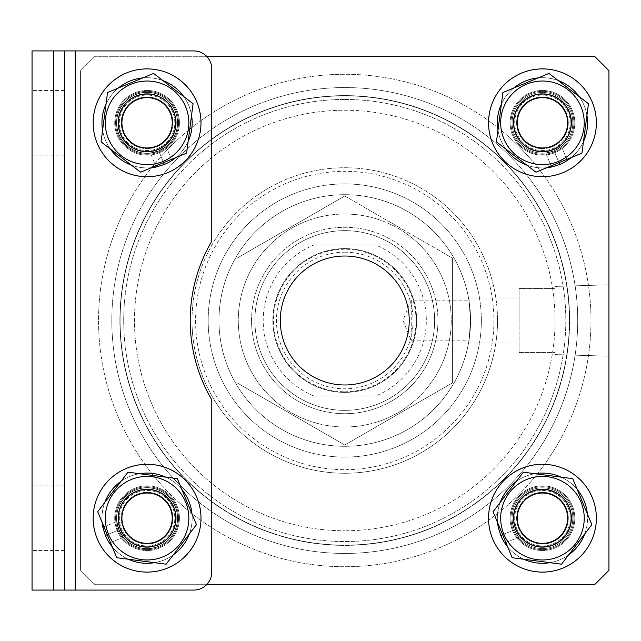 <?xml version="1.0" encoding="UTF-8"?>
<svg xmlns="http://www.w3.org/2000/svg" width="641" height="641" viewBox="0 0 641 641"><rect width="100%" height="100%" fill="white"/><g stroke="black" fill="none" stroke-linecap="round" stroke-linejoin="round"><path stroke-width="0.48" stroke-dasharray="3.21 2.4" d="M539.313 208.173A224.646 224.646 0 0 0 232.435 125.948A224.646 224.646 0 0 0 150.21 432.827A224.646 224.646 0 0 1 232.435 125.948A224.646 224.646 0 0 1 539.313 208.173A224.646 224.646 0 0 1 457.089 515.052A224.646 224.646 0 0 1 150.21 432.827A224.646 224.646 0 0 0 457.089 515.052A224.646 224.646 0 0 0 539.313 208.173A224.646 224.646 0 0 1 457.089 515.052A224.646 224.646 0 0 1 150.21 432.827A224.646 224.646 0 0 0 457.089 515.052A224.646 224.646 0 0 0 539.313 208.173M143.023 436.978A232.947 232.947 0 0 0 461.24 522.239A232.947 232.947 0 0 0 546.501 204.022A232.947 232.947 0 0 1 461.24 522.239A232.947 232.947 0 0 1 143.023 436.978A232.947 232.947 0 0 1 228.284 118.761A232.947 232.947 0 0 1 546.501 204.022A232.947 232.947 0 0 0 228.284 118.761A232.947 232.947 0 0 0 143.023 436.978M557.99 197.396A246.216 246.216 0 0 0 221.658 107.271A246.216 246.216 0 0 0 131.533 443.604A246.216 246.216 0 0 0 467.874 533.729A246.216 246.216 0 0 0 557.99 197.396A246.216 246.216 0 0 0 221.658 107.271A246.216 246.216 0 0 0 131.533 443.604A246.216 246.216 0 0 0 467.874 533.729A246.216 246.216 0 0 0 557.99 197.396M344.762 183.911A136.589 136.589 0 0 0 208.173 320.5A136.589 136.589 0 0 0 344.762 457.089A136.589 136.589 0 0 0 481.351 320.5A136.589 136.589 0 0 0 344.762 183.911M468.707 342.07L519.002 342.07L519.002 320.5L519.002 342.07L468.707 342.07L468.916 340.836A125.804 125.804 0 0 1 344.762 446.304A125.804 125.804 0 0 1 218.958 320.5A125.804 125.804 0 0 1 344.762 194.696A125.804 125.804 0 0 1 470.566 320.5A125.804 125.804 0 0 1 344.762 446.304A125.804 125.804 0 0 1 218.958 320.5A125.804 125.804 0 0 1 344.762 194.696A125.804 125.804 0 0 1 468.916 300.164L470.566 320.5A125.804 125.804 0 0 0 344.762 194.696A125.804 125.804 0 0 0 218.958 320.5A125.804 125.804 0 0 0 344.762 446.304A125.804 125.804 0 0 0 470.566 320.5C468.547 292.673 468.547 292.673 470.566 320.5C468.547 292.673 468.547 292.673 470.566 320.5A125.804 125.804 0 0 0 344.762 194.696A125.804 125.804 0 0 0 218.958 320.5A125.804 125.804 0 0 0 344.762 446.304A125.804 125.804 0 0 0 470.566 320.5C468.547 348.319 468.547 348.319 470.566 320.5C468.547 348.319 468.547 348.319 470.566 320.5L468.916 340.836L411.258 340.836L402.957 320.388L411.258 300.164L468.916 300.164L468.707 298.93L519.002 298.93L519.002 342.07L519.09 288.41L519.09 352.59L519.09 288.41L519.09 320.5L519.09 288.41L555.034 288.41L555.034 354.577L555.034 286.423L555.034 320.5L555.034 286.423L555.034 320.5L555.034 288.41L519.09 288.41L519.002 298.93L468.707 298.93M344.762 545.146A224.646 224.646 0 0 0 569.408 320.5A224.646 224.646 0 0 0 344.762 95.854A224.646 224.646 0 0 1 569.408 320.5A224.646 224.646 0 0 1 344.762 545.146A224.646 224.646 0 0 1 120.115 320.5A224.646 224.646 0 0 1 344.762 95.854A224.646 224.646 0 0 0 120.115 320.5A224.646 224.646 0 0 0 344.762 545.146A224.646 224.646 0 0 0 569.408 320.5A224.646 224.646 0 0 0 344.762 95.854A224.646 224.646 0 0 1 569.408 320.5A224.646 224.646 0 0 1 344.762 545.146A224.646 224.646 0 0 1 120.115 320.5A224.646 224.646 0 0 1 344.762 95.854A224.646 224.646 0 0 0 120.115 320.5A224.646 224.646 0 0 0 344.762 545.146A224.646 224.646 0 0 1 120.115 320.5A224.646 224.646 0 0 1 344.762 95.854A224.646 224.646 0 0 0 120.115 320.5A224.646 224.646 0 0 0 344.762 545.146A224.646 224.646 0 0 1 120.115 320.5A224.646 224.646 0 0 1 344.762 95.854M411.258 300.164L411.258 340.836M542.454 90.461A32.346 32.346 0 0 0 510.108 122.808A32.346 32.346 0 0 0 542.454 155.154A32.346 32.346 0 0 0 574.801 122.808A32.346 32.346 0 0 0 542.454 90.461A32.346 32.346 0 0 0 510.108 122.808A32.346 32.346 0 0 0 542.454 155.154A32.346 32.346 0 0 0 574.801 122.808A32.346 32.346 0 0 0 542.454 90.461M147.069 90.461A32.346 32.346 0 0 0 114.723 122.808A32.346 32.346 0 0 0 147.069 155.154A32.346 32.346 0 0 0 179.424 122.808A32.346 32.346 0 0 0 147.069 90.461A32.346 32.346 0 0 0 114.723 122.808A32.346 32.346 0 0 0 147.069 155.154A32.346 32.346 0 0 0 179.424 122.808A32.346 32.346 0 0 0 147.069 90.461M147.069 485.846A32.346 32.346 0 0 0 114.723 518.192A32.346 32.346 0 0 0 147.069 550.539A32.346 32.346 0 0 0 179.424 518.192A32.346 32.346 0 0 0 147.069 485.846A32.346 32.346 0 0 0 114.723 518.192A32.346 32.346 0 0 0 147.069 550.539A32.346 32.346 0 0 0 179.424 518.192A32.346 32.346 0 0 0 147.069 485.846M542.454 485.846A32.346 32.346 0 0 0 510.108 518.192A32.346 32.346 0 0 0 542.454 550.539A32.346 32.346 0 0 0 574.801 518.192A32.346 32.346 0 0 0 542.454 485.846A32.346 32.346 0 0 0 510.108 518.192A32.346 32.346 0 0 0 542.454 550.539A32.346 32.346 0 0 0 574.801 518.192A32.346 32.346 0 0 0 542.454 485.846M608.95 320.5L608.95 356.188L608.95 320.5M206.634 584.688L94.948 584.688L80.574 570.314L80.574 70.686L94.948 56.312L594.576 56.312L608.95 70.686L608.95 570.314L594.576 584.688L94.948 584.688L80.574 570.314L80.574 70.686L80.574 570.314L94.948 584.688L594.576 584.688L608.95 570.314L608.95 70.686L594.576 56.312L206.634 56.312M94.948 56.312L80.574 70.686L94.948 56.312L80.574 70.686L80.574 570.314L94.948 584.688L594.576 584.688L608.95 570.314L608.95 70.686L594.576 56.312L94.948 56.312M251.552 320.5A93.209 93.209 0 0 1 344.762 227.291A93.209 93.209 0 0 1 437.971 320.5A93.209 93.209 0 0 0 344.762 227.291A93.209 93.209 0 0 0 251.552 320.5A93.209 93.209 0 0 0 344.762 413.709A93.209 93.209 0 0 0 437.971 320.5A93.209 93.209 0 0 1 344.762 413.709A93.209 93.209 0 0 1 251.552 320.5M434.622 320.5A89.86 89.86 0 0 0 344.762 230.64A89.86 89.86 0 0 0 254.902 320.5A89.86 89.86 0 0 1 344.762 230.64A89.86 89.86 0 0 1 434.622 320.5A89.86 89.86 0 0 1 344.762 410.36A89.86 89.86 0 0 1 254.902 320.5A89.86 89.86 0 0 0 344.762 410.36A89.86 89.86 0 0 0 434.622 320.5M192.004 320.5A152.758 152.758 0 0 0 344.762 473.258A152.758 152.758 0 0 0 497.52 320.5A152.758 152.758 0 0 1 344.762 473.258A152.758 152.758 0 0 1 192.004 320.5A152.758 152.758 0 0 1 344.762 167.742A152.758 152.758 0 0 1 497.52 320.5A152.758 152.758 0 0 0 344.762 167.742A152.758 152.758 0 0 0 192.004 320.5A152.758 152.758 0 0 1 344.762 167.742A152.758 152.758 0 0 1 497.52 320.5M208.173 320.5A136.589 136.589 0 0 1 344.762 183.911A136.589 136.589 0 0 1 481.351 320.5A136.589 136.589 0 0 1 344.762 457.089A136.589 136.589 0 0 1 208.173 320.5M569.408 320.5A224.646 224.646 0 0 1 344.762 545.146A224.646 224.646 0 0 1 120.115 320.5A224.646 224.646 0 0 0 344.762 545.146A224.646 224.646 0 0 0 569.408 320.5A224.646 224.646 0 0 0 344.762 95.854A224.646 224.646 0 0 0 120.115 320.5A224.646 224.646 0 0 1 344.762 95.854A224.646 224.646 0 0 1 569.408 320.5A224.646 224.646 0 0 0 344.762 95.854A224.646 224.646 0 0 0 120.115 320.5M574.801 122.808A32.346 32.346 0 0 0 542.454 90.461A32.346 32.346 0 0 0 510.108 122.808A32.346 32.346 0 0 0 542.454 155.154A32.346 32.346 0 0 0 574.801 122.808A32.346 32.346 0 0 0 542.454 90.461A32.346 32.346 0 0 0 510.108 122.808A32.346 32.346 0 0 0 542.454 155.154A32.346 32.346 0 0 0 574.801 122.808M574.801 518.192A32.346 32.346 0 0 0 542.454 485.846A32.346 32.346 0 0 0 510.108 518.192A32.346 32.346 0 0 0 542.454 550.539A32.346 32.346 0 0 0 574.801 518.192A32.346 32.346 0 0 0 542.454 485.846A32.346 32.346 0 0 0 510.108 518.192A32.346 32.346 0 0 0 542.454 550.539A32.346 32.346 0 0 0 574.801 518.192M179.424 122.808A32.346 32.346 0 0 0 147.069 90.461A32.346 32.346 0 0 0 114.723 122.808A32.346 32.346 0 0 0 147.069 155.154A32.346 32.346 0 0 0 179.424 122.808A32.346 32.346 0 0 0 147.069 90.461A32.346 32.346 0 0 0 114.723 122.808A32.346 32.346 0 0 0 147.069 155.154A32.346 32.346 0 0 0 179.424 122.808M179.424 518.192A32.346 32.346 0 0 0 147.069 485.846A32.346 32.346 0 0 0 114.723 518.192A32.346 32.346 0 0 0 147.069 550.539A32.346 32.346 0 0 0 179.424 518.192A32.346 32.346 0 0 0 147.069 485.846A32.346 32.346 0 0 0 114.723 518.192A32.346 32.346 0 0 0 147.069 550.539A32.346 32.346 0 0 0 179.424 518.192M519.09 320.5L519.09 352.59L519.09 320.5M555.034 320.5L555.034 354.577L555.034 320.5M344.762 255.799A64.701 64.701 0 0 1 409.463 320.5A64.701 64.701 0 0 1 344.762 385.201A64.701 64.701 0 0 0 409.463 320.5A64.701 64.701 0 0 0 344.762 255.799A64.701 64.701 0 0 0 280.061 320.5A64.701 64.701 0 0 0 344.762 385.201A64.701 64.701 0 0 0 409.463 320.5A64.701 64.701 0 0 0 344.762 255.799A64.701 64.701 0 0 0 280.061 320.5A64.701 64.701 0 0 0 344.762 385.201A64.701 64.701 0 0 1 280.061 320.5A64.701 64.701 0 0 1 344.762 255.799M344.762 392.388A71.888 71.888 0 0 0 416.65 320.5A71.888 71.888 0 0 0 344.762 248.612A71.888 71.888 0 0 0 272.874 320.5A71.888 71.888 0 0 0 344.762 392.388A71.888 71.888 0 0 0 416.65 320.5A71.888 71.888 0 0 0 344.762 248.612A71.888 71.888 0 0 0 272.874 320.5A71.888 71.888 0 0 0 344.762 392.388M393.518 245.014C378.647 235.543 362.397 230.752 344.762 230.64C327.126 230.752 310.877 235.543 296.006 245.014A89.86 89.86 0 0 0 296.006 395.986C310.877 405.457 327.126 410.248 344.762 410.36A89.86 89.86 0 0 0 434.622 320.5A89.86 89.86 0 0 0 344.762 230.64A89.86 89.86 0 0 0 254.902 320.5A89.86 89.86 0 0 0 344.762 410.36C362.397 410.248 378.647 405.457 393.518 395.986A89.86 89.86 0 0 0 393.518 245.014L375.65 245.014A81.559 81.559 0 0 1 375.65 395.986L313.874 395.986A81.559 81.559 0 0 1 313.874 245.014L393.518 245.014M313.874 395.986L375.65 395.986M313.874 245.014L375.65 245.014M556.877 143.424A25.159 25.159 0 0 1 521.838 137.23A25.159 25.159 0 0 1 528.032 102.191A25.159 25.159 0 0 1 563.07 108.385A25.159 25.159 0 0 1 556.877 143.424M525.973 99.251A28.757 28.757 0 0 0 518.889 139.289A28.757 28.757 0 0 0 558.936 146.372A28.757 28.757 0 0 0 566.011 106.326A28.757 28.757 0 0 0 525.973 99.251M344.762 391.763A71.263 71.263 0 0 0 416.025 320.5A71.263 71.263 0 0 0 344.762 249.237A71.263 71.263 0 0 0 273.499 320.5A71.263 71.263 0 0 0 344.762 391.763M344.762 256.248A64.252 64.252 0 0 1 409.014 320.5A64.252 64.252 0 0 1 344.762 384.752A64.252 64.252 0 0 0 409.014 320.5A64.252 64.252 0 0 0 344.762 256.248A64.252 64.252 0 0 0 280.51 320.5A64.252 64.252 0 0 0 344.762 384.752A64.252 64.252 0 0 1 280.51 320.5A64.252 64.252 0 0 1 344.762 256.248M344.762 252.201A68.299 68.299 0 0 1 413.06 320.5A68.299 68.299 0 0 1 344.762 388.799A68.299 68.299 0 0 1 276.463 320.5A68.299 68.299 0 0 1 344.762 252.201M344.762 214.014A106.486 106.486 0 0 0 238.276 320.5A106.486 106.486 0 0 0 344.762 426.986A106.486 106.486 0 0 0 451.248 320.5A106.486 106.486 0 0 0 344.762 214.014A106.486 106.486 0 0 0 238.276 320.5A106.486 106.486 0 0 0 344.762 426.986A106.486 106.486 0 0 0 451.248 320.5A106.486 106.486 0 0 0 344.762 214.014M344.762 445.014L236.93 382.757L236.93 258.243L344.762 195.986L236.93 258.243L236.93 382.757L344.762 445.014L452.594 382.757L452.594 258.243L452.594 382.757L344.762 445.014M344.762 195.986L452.594 258.243L344.762 195.986M513.401 134.858A31.449 31.449 0 0 1 530.403 93.754A31.449 31.449 0 0 1 571.508 110.765A31.449 31.449 0 0 1 554.497 151.861A31.449 31.449 0 0 1 513.401 134.858A31.449 31.449 0 0 1 530.403 93.754A31.449 31.449 0 0 1 571.508 110.765A31.449 31.449 0 0 1 554.497 151.861A31.449 31.449 0 0 1 513.401 134.858A31.449 31.449 0 0 1 530.403 93.754A31.449 31.449 0 0 1 571.508 110.765A31.449 31.449 0 0 1 554.497 151.861A31.449 31.449 0 0 1 513.401 134.858A31.449 31.449 0 0 1 530.403 93.754A31.449 31.449 0 0 1 571.508 110.765A31.449 31.449 0 0 1 554.497 151.861A31.449 31.449 0 0 1 513.401 134.858M592.26 102.159A53.916 53.916 0 0 1 563.102 172.613A53.916 53.916 0 0 1 492.649 143.464A53.916 53.916 0 0 1 521.798 73.002A53.916 53.916 0 0 1 592.26 102.159A53.916 53.916 0 0 1 563.102 172.613A53.916 53.916 0 0 1 492.649 143.464A53.916 53.916 0 0 1 521.798 73.002A53.916 53.916 0 0 1 592.26 102.159A53.916 53.916 0 0 1 563.102 172.613A53.916 53.916 0 0 1 492.649 143.464A53.916 53.916 0 0 1 521.798 73.002A53.916 53.916 0 0 1 592.26 102.159M514.394 134.442A30.375 30.375 0 0 1 530.82 94.756A30.375 30.375 0 0 1 561.484 146.485L554.088 150.867A30.375 30.375 0 0 1 514.394 134.442A30.375 30.375 0 0 1 530.82 94.756A30.375 30.375 0 0 1 570.506 111.173A30.375 30.375 0 0 1 554.088 150.867L545.763 152.999A30.375 30.375 0 0 1 530.82 94.756A30.375 30.375 0 0 1 561.484 146.485L567.285 160.474L561.484 146.485L554.088 150.867A30.375 30.375 0 0 1 514.394 134.442A30.375 30.375 0 0 1 530.82 94.756A30.375 30.375 0 0 1 570.506 111.173A30.375 30.375 0 0 1 554.088 150.867L545.763 152.999A30.375 30.375 0 0 1 514.394 134.442M551.564 166.989A45.11 45.11 0 0 1 525.171 81.143A45.11 45.11 0 0 1 584.119 105.533A45.11 45.11 0 0 1 559.729 164.481A45.11 45.11 0 0 1 500.781 140.091A45.11 45.11 0 0 1 525.171 81.143A45.11 45.11 0 0 1 567.285 160.474L559.729 164.481L551.564 166.989L545.763 152.999L551.116 165.907M579.176 96.615A45.11 45.11 0 0 1 567.285 160.474L559.729 164.481L554.088 150.867L559.729 164.481A45.11 45.11 0 0 1 497.969 130.291M569.392 111.638A29.157 29.157 0 0 0 531.285 95.87A29.157 29.157 0 0 0 515.516 133.977A29.157 29.157 0 0 0 553.624 149.746A29.157 29.157 0 0 0 569.392 111.638A29.157 29.157 0 0 0 531.285 95.87A29.157 29.157 0 0 0 515.516 133.977A29.157 29.157 0 0 0 553.624 149.746A29.157 29.157 0 0 0 569.392 111.638M518.585 132.703A25.84 25.84 0 0 1 532.559 98.946A25.84 25.84 0 0 1 566.323 112.912A25.84 25.84 0 0 0 532.559 98.946A25.84 25.84 0 0 0 518.585 132.703A25.84 25.84 0 0 0 552.35 146.677A25.84 25.84 0 0 0 566.323 112.912A25.84 25.84 0 0 1 552.35 146.677A25.84 25.84 0 0 1 518.585 132.703A25.84 25.84 0 0 1 532.559 98.946A25.84 25.84 0 0 1 566.323 112.912A25.84 25.84 0 0 0 532.559 98.946A25.84 25.84 0 0 0 518.585 132.703A25.84 25.84 0 0 0 552.35 146.677A25.84 25.84 0 0 0 566.323 112.912A25.84 25.84 0 0 1 552.35 146.677A25.84 25.84 0 0 1 518.585 132.703M516.814 133.44A27.755 27.755 0 0 1 531.822 97.168A27.755 27.755 0 0 1 568.094 112.175A27.755 27.755 0 0 1 553.087 148.448A27.755 27.755 0 0 1 516.814 133.44A27.755 27.755 0 0 1 531.822 97.168A27.755 27.755 0 0 1 568.094 112.175A27.755 27.755 0 0 1 553.087 148.448A27.755 27.755 0 0 1 516.814 133.44M503.858 138.817A41.785 41.785 0 0 0 558.463 161.404A41.785 41.785 0 0 0 581.05 106.807A41.785 41.785 0 0 0 526.445 84.211A41.785 41.785 0 0 0 503.858 138.817A41.785 41.785 0 0 0 558.463 161.404A41.785 41.785 0 0 0 581.05 106.807A41.785 41.785 0 0 0 526.445 84.211A41.785 41.785 0 0 0 503.858 138.817A41.785 41.785 0 0 0 558.463 161.404A41.785 41.785 0 0 0 581.05 106.807A41.785 41.785 0 0 0 526.445 84.211A41.785 41.785 0 0 0 503.858 138.817M588.462 103.73L581.98 153.111L535.972 172.189L496.446 141.885L535.972 172.189L581.98 153.111L588.462 103.73L548.936 73.427L502.929 92.504L548.936 73.427L588.462 103.73L581.98 153.111L535.972 172.189L496.446 141.885L502.929 92.504L496.446 141.885L502.929 92.504L548.936 73.427L588.462 103.73M546.773 167.71A45.11 45.11 0 0 1 526.694 165.074M505.725 149A45.11 45.11 0 0 1 525.171 81.143A45.11 45.11 0 0 1 586.94 115.324M501.406 104.098A45.11 45.11 0 0 1 513.729 88.025M538.136 77.906A45.11 45.11 0 0 1 558.215 80.542M583.502 141.517A45.11 45.11 0 0 1 571.179 157.59M558.976 162.654L559.729 164.481M530.403 489.139A31.449 31.449 0 0 1 571.508 506.142A31.449 31.449 0 0 1 554.497 547.246A31.449 31.449 0 0 1 513.401 530.235A31.449 31.449 0 0 1 530.403 489.139A31.449 31.449 0 0 1 571.508 506.142A31.449 31.449 0 0 1 554.497 547.246A31.449 31.449 0 0 1 513.401 530.235A31.449 31.449 0 0 1 530.403 489.139A31.449 31.449 0 0 1 571.508 506.142A31.449 31.449 0 0 1 554.497 547.246A31.449 31.449 0 0 1 513.401 530.235A31.449 31.449 0 0 1 530.403 489.139A31.449 31.449 0 0 1 571.508 506.142A31.449 31.449 0 0 1 554.497 547.246A31.449 31.449 0 0 1 513.401 530.235A31.449 31.449 0 0 1 530.403 489.139M563.102 567.998A53.916 53.916 0 0 1 492.649 538.841A53.916 53.916 0 0 1 521.798 468.387A53.916 53.916 0 0 1 592.26 497.536A53.916 53.916 0 0 1 563.102 567.998A53.916 53.916 0 0 1 492.649 538.841A53.916 53.916 0 0 1 521.798 468.387A53.916 53.916 0 0 1 592.26 497.536A53.916 53.916 0 0 1 563.102 567.998A53.916 53.916 0 0 1 492.649 538.841A53.916 53.916 0 0 1 521.798 468.387A53.916 53.916 0 0 1 592.26 497.536A53.916 53.916 0 0 1 563.102 567.998M530.82 490.133A30.375 30.375 0 0 1 570.506 506.558A30.375 30.375 0 0 1 518.777 537.222L514.394 529.827A30.375 30.375 0 0 1 530.82 490.133A30.375 30.375 0 0 1 570.506 506.558A30.375 30.375 0 0 1 554.088 546.244A30.375 30.375 0 0 1 514.394 529.827L512.263 521.502A30.375 30.375 0 0 1 570.506 506.558A30.375 30.375 0 0 1 518.777 537.222L504.796 543.023L518.777 537.222L514.394 529.827A30.375 30.375 0 0 1 530.82 490.133A30.375 30.375 0 0 1 570.506 506.558A30.375 30.375 0 0 1 554.088 546.244A30.375 30.375 0 0 1 514.394 529.827L512.263 521.502A30.375 30.375 0 0 1 530.82 490.133M497.552 522.511A45.11 45.11 0 0 1 500.188 502.432M516.261 481.463A45.11 45.11 0 0 1 534.971 473.707M568.647 554.914A45.11 45.11 0 0 1 500.781 535.467A45.11 45.11 0 0 1 525.171 476.519A45.11 45.11 0 0 1 584.119 500.909A45.11 45.11 0 0 1 549.938 562.678M561.163 477.144A45.11 45.11 0 0 1 577.237 489.468M587.356 513.874A45.11 45.11 0 0 1 584.72 533.953M523.745 559.24A45.11 45.11 0 0 1 507.672 546.917M500.781 535.467L514.394 529.827L500.781 535.467L498.273 527.303A45.11 45.11 0 0 1 525.171 476.519A45.11 45.11 0 0 0 500.781 535.467L504.796 543.023A45.11 45.11 0 0 0 559.729 559.857A45.11 45.11 0 0 1 504.796 543.023L500.781 535.467L514.394 529.827L502.608 534.714M499.355 526.854L498.273 527.303M553.624 545.13A29.157 29.157 0 0 0 569.392 507.023A29.157 29.157 0 0 0 531.285 491.254A29.157 29.157 0 0 0 515.516 529.362A29.157 29.157 0 0 0 553.624 545.13A29.157 29.157 0 0 0 569.392 507.023A29.157 29.157 0 0 0 531.285 491.254A29.157 29.157 0 0 0 515.516 529.362A29.157 29.157 0 0 0 553.624 545.13M532.559 494.323A25.84 25.84 0 0 1 566.323 508.297A25.84 25.84 0 0 1 552.35 542.054A25.84 25.84 0 0 0 566.323 508.297A25.84 25.84 0 0 0 532.559 494.323A25.84 25.84 0 0 0 518.585 528.088A25.84 25.84 0 0 0 552.35 542.054A25.84 25.84 0 0 1 518.585 528.088A25.84 25.84 0 0 1 532.559 494.323A25.84 25.84 0 0 1 566.323 508.297A25.84 25.84 0 0 1 552.35 542.054A25.84 25.84 0 0 0 566.323 508.297A25.84 25.84 0 0 0 532.559 494.323A25.84 25.84 0 0 0 518.585 528.088A25.84 25.84 0 0 0 552.35 542.054A25.84 25.84 0 0 1 518.585 528.088A25.84 25.84 0 0 1 532.559 494.323M531.822 492.552A27.755 27.755 0 0 1 568.094 507.56A27.755 27.755 0 0 1 553.087 543.832A27.755 27.755 0 0 1 516.814 528.825A27.755 27.755 0 0 1 531.822 492.552A27.755 27.755 0 0 1 568.094 507.56A27.755 27.755 0 0 1 553.087 543.832A27.755 27.755 0 0 1 516.814 528.825A27.755 27.755 0 0 1 531.822 492.552M526.445 479.596A41.785 41.785 0 0 0 503.858 534.193A41.785 41.785 0 0 0 558.463 556.789A41.785 41.785 0 0 0 581.05 502.183A41.785 41.785 0 0 0 526.445 479.596A41.785 41.785 0 0 0 503.858 534.193A41.785 41.785 0 0 0 558.463 556.789A41.785 41.785 0 0 0 581.05 502.183A41.785 41.785 0 0 0 526.445 479.596A41.785 41.785 0 0 0 503.858 534.193A41.785 41.785 0 0 0 558.463 556.789A41.785 41.785 0 0 0 581.05 502.183A41.785 41.785 0 0 0 526.445 479.596M561.532 564.2L512.151 557.718L493.073 511.71L523.377 472.185L572.758 478.667L591.835 524.675L561.532 564.2L512.151 557.718L493.073 511.71L523.377 472.185L493.073 511.71L512.151 557.718L561.532 564.2L591.835 524.675L572.758 478.667L591.835 524.675L561.532 564.2M521.838 532.615A25.159 25.159 0 0 1 528.032 497.576A25.159 25.159 0 0 1 563.07 503.77A25.159 25.159 0 0 1 556.877 538.809A25.159 25.159 0 0 1 521.838 532.615M566.011 501.711A28.757 28.757 0 0 0 525.973 494.628A28.757 28.757 0 0 0 518.889 534.674A28.757 28.757 0 0 0 558.936 541.749A28.757 28.757 0 0 0 566.011 501.711M525.171 476.519A45.11 45.11 0 0 1 584.119 500.909A45.11 45.11 0 0 1 559.729 559.857A45.11 45.11 0 0 0 584.119 500.909A45.11 45.11 0 0 0 525.171 476.519M523.377 472.185L572.758 478.667L523.377 472.185M122.856 511.35A25.159 25.159 0 0 1 153.912 493.979A25.159 25.159 0 0 1 171.283 525.027A25.159 25.159 0 0 1 140.235 542.406A25.159 25.159 0 0 1 122.856 511.35M174.745 526.005A28.757 28.757 0 0 0 154.89 490.517A28.757 28.757 0 0 0 119.394 510.38A28.757 28.757 0 0 0 139.257 545.868A28.757 28.757 0 0 0 174.745 526.005M32.05 518.192L32.05 485.846L32.05 518.192M64.396 518.192L64.396 485.846L64.396 518.192M32.05 122.808L32.05 90.461L32.05 122.808M64.396 122.808L64.396 90.461L64.396 122.808M147.069 487.641A30.552 30.552 0 0 0 116.518 518.192A30.552 30.552 0 0 0 147.069 548.744A30.552 30.552 0 0 1 116.518 518.192A30.552 30.552 0 0 1 147.069 487.641A30.552 30.552 0 0 1 177.621 518.192A30.552 30.552 0 0 1 147.069 548.744A30.552 30.552 0 0 0 177.621 518.192A30.552 30.552 0 0 0 147.069 487.641A30.552 30.552 0 0 0 116.518 518.192A30.552 30.552 0 0 0 147.069 548.744A30.552 30.552 0 0 1 116.518 518.192A30.552 30.552 0 0 1 147.069 487.641A30.552 30.552 0 0 1 177.621 518.192A30.552 30.552 0 0 1 147.069 548.744A30.552 30.552 0 0 0 177.621 518.192A30.552 30.552 0 0 0 147.069 487.641M147.069 92.256A30.552 30.552 0 0 0 116.518 122.808A30.552 30.552 0 0 0 147.069 153.359A30.552 30.552 0 0 1 116.518 122.808A30.552 30.552 0 0 1 147.069 92.256A30.552 30.552 0 0 1 177.621 122.808A30.552 30.552 0 0 1 147.069 153.359A30.552 30.552 0 0 0 177.621 122.808A30.552 30.552 0 0 0 147.069 92.256A30.552 30.552 0 0 0 116.518 122.808A30.552 30.552 0 0 0 147.069 153.359A30.552 30.552 0 0 1 116.518 122.808A30.552 30.552 0 0 1 147.069 92.256A30.552 30.552 0 0 1 177.621 122.808A30.552 30.552 0 0 1 147.069 153.359A30.552 30.552 0 0 0 177.621 122.808A30.552 30.552 0 0 0 147.069 92.256M211.77 241.256L211.77 68.891A17.972 17.972 0 0 0 193.798 50.919L64.396 50.919L64.396 590.081L64.396 50.919L32.05 50.919L75.181 50.919L75.181 590.081L193.798 590.081A17.972 17.972 0 0 0 211.77 572.109L211.77 399.744A156.356 156.356 0 0 1 211.77 241.256L211.77 68.891L211.77 241.256A156.356 156.356 0 0 0 211.77 399.744L211.77 572.109A17.972 17.972 0 0 1 193.798 590.081A17.972 17.972 0 0 0 211.77 572.109L211.77 399.744A156.356 156.356 0 0 1 211.77 241.256M53.62 50.919L53.62 590.081L32.05 590.081L32.05 50.919L32.05 590.081L32.05 50.919L193.798 50.919A17.972 17.972 0 0 1 211.77 68.891A17.972 17.972 0 0 0 193.798 50.919M193.798 590.081L32.05 590.081L75.181 590.081L64.396 590.081L64.396 50.919M53.62 590.081L64.396 590.081M135.027 489.139A31.449 31.449 0 0 1 176.123 506.142A31.449 31.449 0 0 1 159.12 547.246A31.449 31.449 0 0 1 118.016 530.235A31.449 31.449 0 0 1 135.027 489.139A31.449 31.449 0 0 1 176.123 506.142A31.449 31.449 0 0 1 159.12 547.246A31.449 31.449 0 0 1 118.016 530.235A31.449 31.449 0 0 1 135.027 489.139A31.449 31.449 0 0 1 176.123 506.142A31.449 31.449 0 0 1 159.12 547.246A31.449 31.449 0 0 1 118.016 530.235A31.449 31.449 0 0 1 135.027 489.139A31.449 31.449 0 0 1 176.123 506.142A31.449 31.449 0 0 1 159.12 547.246A31.449 31.449 0 0 1 118.016 530.235A31.449 31.449 0 0 1 135.027 489.139M167.726 567.998A53.916 53.916 0 0 1 97.264 538.841A53.916 53.916 0 0 1 126.421 468.387A53.916 53.916 0 0 1 196.875 497.536A53.916 53.916 0 0 1 167.726 567.998A53.916 53.916 0 0 1 97.264 538.841A53.916 53.916 0 0 1 126.421 468.387A53.916 53.916 0 0 1 196.875 497.536A53.916 53.916 0 0 1 167.726 567.998A53.916 53.916 0 0 1 97.264 538.841A53.916 53.916 0 0 1 126.421 468.387A53.916 53.916 0 0 1 196.875 497.536A53.916 53.916 0 0 1 167.726 567.998M135.435 490.133A30.375 30.375 0 0 1 175.129 506.558A30.375 30.375 0 0 1 123.401 537.222L119.018 529.827A30.375 30.375 0 0 1 135.435 490.133A30.375 30.375 0 0 1 175.129 506.558A30.375 30.375 0 0 1 158.704 546.244A30.375 30.375 0 0 1 119.018 529.827L116.878 521.502A30.375 30.375 0 0 1 175.129 506.558A30.375 30.375 0 0 1 123.401 537.222L109.411 543.023L123.401 537.222L119.018 529.827A30.375 30.375 0 0 1 135.435 490.133A30.375 30.375 0 0 1 175.129 506.558A30.375 30.375 0 0 1 158.704 546.244A30.375 30.375 0 0 1 119.018 529.827L116.878 521.502A30.375 30.375 0 0 1 135.435 490.133M102.889 527.303A45.11 45.11 0 0 1 188.742 500.909A45.11 45.11 0 0 1 164.352 559.857A45.11 45.11 0 0 1 105.404 535.467A45.11 45.11 0 0 1 129.794 476.519A45.11 45.11 0 0 1 188.742 500.909A45.11 45.11 0 0 1 109.411 543.023L105.404 535.467L102.889 527.303L116.878 521.502L103.97 526.854M173.262 554.914A45.11 45.11 0 0 1 109.411 543.023L105.404 535.467L119.018 529.827L105.404 535.467A45.11 45.11 0 0 1 139.586 473.707M158.239 545.13A29.157 29.157 0 0 0 174.007 507.023A29.157 29.157 0 0 0 135.9 491.254A29.157 29.157 0 0 0 120.131 529.362A29.157 29.157 0 0 0 158.239 545.13A29.157 29.157 0 0 0 174.007 507.023A29.157 29.157 0 0 0 135.9 491.254A29.157 29.157 0 0 0 120.131 529.362A29.157 29.157 0 0 0 158.239 545.13M137.174 494.323A25.84 25.84 0 0 1 170.939 508.297A25.84 25.84 0 0 1 156.965 542.054A25.84 25.84 0 0 0 170.939 508.297A25.84 25.84 0 0 0 137.174 494.323A25.84 25.84 0 0 0 123.208 528.088A25.84 25.84 0 0 0 156.965 542.054A25.84 25.84 0 0 1 123.208 528.088A25.84 25.84 0 0 1 137.174 494.323A25.84 25.84 0 0 1 170.939 508.297A25.84 25.84 0 0 1 156.965 542.054A25.84 25.84 0 0 0 170.939 508.297A25.84 25.84 0 0 0 137.174 494.323A25.84 25.84 0 0 0 123.208 528.088A25.84 25.84 0 0 0 156.965 542.054A25.84 25.84 0 0 1 123.208 528.088A25.84 25.84 0 0 1 137.174 494.323M136.437 492.552A27.755 27.755 0 0 1 172.709 507.56A27.755 27.755 0 0 1 157.702 543.832A27.755 27.755 0 0 1 121.429 528.825A27.755 27.755 0 0 1 136.437 492.552A27.755 27.755 0 0 1 172.709 507.56A27.755 27.755 0 0 1 157.702 543.832A27.755 27.755 0 0 1 121.429 528.825A27.755 27.755 0 0 1 136.437 492.552M131.068 479.596A41.785 41.785 0 0 0 108.473 534.193A41.785 41.785 0 0 0 163.078 556.789A41.785 41.785 0 0 0 185.666 502.183A41.785 41.785 0 0 0 131.068 479.596A41.785 41.785 0 0 0 108.473 534.193A41.785 41.785 0 0 0 163.078 556.789A41.785 41.785 0 0 0 185.666 502.183A41.785 41.785 0 0 0 131.068 479.596A41.785 41.785 0 0 0 108.473 534.193A41.785 41.785 0 0 0 163.078 556.789A41.785 41.785 0 0 0 185.666 502.183A41.785 41.785 0 0 0 131.068 479.596M166.147 564.2L116.766 557.718L97.688 511.71L127.992 472.185L97.688 511.71L116.766 557.718L166.147 564.2L196.45 524.675L177.373 478.667L196.45 524.675L166.147 564.2L116.766 557.718L97.688 511.71L127.992 472.185L177.373 478.667L127.992 472.185L177.373 478.667L196.45 524.675L166.147 564.2M118.016 134.858A31.449 31.449 0 0 1 135.027 93.754A31.449 31.449 0 0 1 176.123 110.765A31.449 31.449 0 0 1 159.12 151.861A31.449 31.449 0 0 1 118.016 134.858A31.449 31.449 0 0 1 135.027 93.754A31.449 31.449 0 0 1 176.123 110.765A31.449 31.449 0 0 1 159.12 151.861A31.449 31.449 0 0 1 118.016 134.858A31.449 31.449 0 0 1 135.027 93.754A31.449 31.449 0 0 1 176.123 110.765A31.449 31.449 0 0 1 159.12 151.861A31.449 31.449 0 0 1 118.016 134.858A31.449 31.449 0 0 1 135.027 93.754A31.449 31.449 0 0 1 176.123 110.765A31.449 31.449 0 0 1 159.12 151.861A31.449 31.449 0 0 1 118.016 134.858M196.875 102.159A53.916 53.916 0 0 1 167.726 172.613A53.916 53.916 0 0 1 97.264 143.464A53.916 53.916 0 0 1 126.421 73.002A53.916 53.916 0 0 1 196.875 102.159A53.916 53.916 0 0 1 167.726 172.613A53.916 53.916 0 0 1 97.264 143.464A53.916 53.916 0 0 1 126.421 73.002A53.916 53.916 0 0 1 196.875 102.159A53.916 53.916 0 0 1 167.726 172.613A53.916 53.916 0 0 1 97.264 143.464A53.916 53.916 0 0 1 126.421 73.002A53.916 53.916 0 0 1 196.875 102.159M174.007 111.638A29.157 29.157 0 0 0 135.9 95.87A29.157 29.157 0 0 0 120.131 133.977A29.157 29.157 0 0 0 158.239 149.746A29.157 29.157 0 0 0 174.007 111.638A29.157 29.157 0 0 0 135.9 95.87A29.157 29.157 0 0 0 120.131 133.977A29.157 29.157 0 0 0 158.239 149.746A29.157 29.157 0 0 0 174.007 111.638M123.208 132.703A25.84 25.84 0 0 1 137.174 98.946A25.84 25.84 0 0 1 170.939 112.912A25.84 25.84 0 0 0 137.174 98.946A25.84 25.84 0 0 0 123.208 132.703A25.84 25.84 0 0 0 156.965 146.677A25.84 25.84 0 0 0 170.939 112.912A25.84 25.84 0 0 1 156.965 146.677A25.84 25.84 0 0 1 123.208 132.703A25.84 25.84 0 0 1 137.174 98.946A25.84 25.84 0 0 1 170.939 112.912A25.84 25.84 0 0 0 137.174 98.946A25.84 25.84 0 0 0 123.208 132.703A25.84 25.84 0 0 0 156.965 146.677A25.84 25.84 0 0 0 170.939 112.912A25.84 25.84 0 0 1 156.965 146.677A25.84 25.84 0 0 1 123.208 132.703M121.429 133.44A27.755 27.755 0 0 1 136.437 97.168A27.755 27.755 0 0 1 172.709 112.175A27.755 27.755 0 0 1 157.702 148.448A27.755 27.755 0 0 1 121.429 133.44A27.755 27.755 0 0 1 136.437 97.168A27.755 27.755 0 0 1 172.709 112.175A27.755 27.755 0 0 1 157.702 148.448A27.755 27.755 0 0 1 121.429 133.44M108.473 138.817A41.785 41.785 0 0 0 163.078 161.404A41.785 41.785 0 0 0 185.666 106.807A41.785 41.785 0 0 0 131.068 84.211A41.785 41.785 0 0 0 108.473 138.817A41.785 41.785 0 0 0 163.078 161.404A41.785 41.785 0 0 0 185.666 106.807A41.785 41.785 0 0 0 131.068 84.211A41.785 41.785 0 0 0 108.473 138.817A41.785 41.785 0 0 0 163.078 161.404A41.785 41.785 0 0 0 185.666 106.807A41.785 41.785 0 0 0 131.068 84.211A41.785 41.785 0 0 0 108.473 138.817M193.077 103.73L186.595 153.111L140.587 172.189L101.062 141.885L140.587 172.189L186.595 153.111L193.077 103.73L153.552 73.427L107.544 92.504L153.552 73.427L193.077 103.73L186.595 153.111L140.587 172.189L101.062 141.885L107.544 92.504L101.062 141.885L107.544 92.504L153.552 73.427L193.077 103.73M119.018 134.442A30.375 30.375 0 0 1 135.435 94.756A30.375 30.375 0 0 1 166.099 146.485L158.704 150.867A30.375 30.375 0 0 1 119.018 134.442A30.375 30.375 0 0 1 135.435 94.756A30.375 30.375 0 0 1 175.129 111.173A30.375 30.375 0 0 1 158.704 150.867L150.379 152.999A30.375 30.375 0 0 1 135.435 94.756A30.375 30.375 0 0 1 166.099 146.485L171.9 160.474L166.099 146.485L158.704 150.867A30.375 30.375 0 0 1 119.018 134.442A30.375 30.375 0 0 1 135.435 94.756A30.375 30.375 0 0 1 175.129 111.173A30.375 30.375 0 0 1 158.704 150.867L150.379 152.999A30.375 30.375 0 0 1 119.018 134.442M156.18 166.989A45.11 45.11 0 0 1 129.794 81.143A45.11 45.11 0 0 1 188.742 105.533A45.11 45.11 0 0 1 164.352 164.481A45.11 45.11 0 0 1 105.404 140.091A45.11 45.11 0 0 1 129.794 81.143A45.11 45.11 0 0 1 171.9 160.474L164.352 164.481L156.18 166.989L150.379 152.999L155.731 165.907M183.799 96.615A45.11 45.11 0 0 1 171.9 160.474L164.352 164.481L158.704 150.867L164.352 164.481A45.11 45.11 0 0 1 102.584 130.291M122.856 115.973A25.159 25.159 0 0 1 153.912 98.594A25.159 25.159 0 0 1 171.283 129.65A25.159 25.159 0 0 1 140.235 147.021A25.159 25.159 0 0 1 122.856 115.973M174.745 130.62A28.757 28.757 0 0 0 154.89 95.132A28.757 28.757 0 0 0 119.394 114.995A28.757 28.757 0 0 0 139.257 150.483A28.757 28.757 0 0 0 174.745 130.62M151.388 167.71A45.11 45.11 0 0 1 131.309 165.074M110.348 149A45.11 45.11 0 0 1 129.794 81.143A45.11 45.11 0 0 1 191.555 115.324M106.021 104.098A45.11 45.11 0 0 1 118.345 88.025M142.751 77.906A45.11 45.11 0 0 1 162.83 80.542M188.117 141.517A45.11 45.11 0 0 1 175.794 157.59M163.591 162.654L164.352 164.481M102.167 522.511A45.11 45.11 0 0 1 104.804 502.432M120.877 481.463A45.11 45.11 0 0 1 188.742 500.909A45.11 45.11 0 0 1 154.553 562.678M165.779 477.144A45.11 45.11 0 0 1 181.852 489.468M191.971 513.874A45.11 45.11 0 0 1 189.335 533.953M128.36 559.24A45.11 45.11 0 0 1 112.287 546.917M107.231 534.714L105.404 535.467M150.002 432.947A224.887 224.887 0 0 1 232.314 125.74A224.887 224.887 0 0 1 539.522 208.053A224.887 224.887 0 0 0 232.314 125.74A224.887 224.887 0 0 0 150.002 432.947A224.887 224.887 0 0 0 457.209 515.26A224.887 224.887 0 0 0 539.522 208.053A224.887 224.887 0 0 1 457.209 515.26A224.887 224.887 0 0 1 150.002 432.947M344.762 99.443A221.057 221.057 0 0 1 565.819 320.5A221.057 221.057 0 0 1 344.762 541.557A221.057 221.057 0 0 1 123.705 320.5A221.057 221.057 0 0 1 344.762 99.443M493.931 320.5A149.169 149.169 0 0 1 344.762 469.669A149.169 149.169 0 0 1 195.593 320.5A149.169 149.169 0 0 1 344.762 171.331A149.169 149.169 0 0 1 493.931 320.5M123.705 320.5A221.057 221.057 0 0 0 344.762 541.557A221.057 221.057 0 0 0 565.819 320.5A221.057 221.057 0 0 0 344.762 99.443A221.057 221.057 0 0 0 123.705 320.5M344.762 110.228A210.272 210.272 0 0 1 555.034 320.5A210.272 210.272 0 0 1 344.762 530.772A210.272 210.272 0 0 0 555.034 320.5A210.272 210.272 0 0 0 344.762 110.228A210.272 210.272 0 0 0 134.49 320.5A210.272 210.272 0 0 0 344.762 530.772A210.272 210.272 0 0 1 134.49 320.5A210.272 210.272 0 0 1 344.762 110.228M555.034 354.577L608.95 356.188L555.034 354.577M519.09 352.59L555.034 352.59L519.09 352.59L519.002 342.07L519.09 352.59M555.034 286.423L608.95 284.812L555.034 286.423M64.396 485.846L32.05 485.846L64.396 485.846M64.396 90.461L32.05 90.461L64.396 90.461M64.396 155.154L32.05 155.154L64.396 155.154M64.396 550.539L32.05 550.539L64.396 550.539"/><path stroke-width="0.96" d="M206.634 56.312L594.576 56.312L608.95 70.686L608.95 570.314L594.576 584.688L206.634 584.688M528.032 102.191A25.159 25.159 0 0 0 521.838 137.23A25.159 25.159 0 0 0 556.877 143.424A25.159 25.159 0 0 0 563.07 108.385A25.159 25.159 0 0 0 528.032 102.191M558.936 146.372A28.757 28.757 0 0 1 518.889 139.289A28.757 28.757 0 0 1 525.973 99.251A28.757 28.757 0 0 1 566.011 106.326A28.757 28.757 0 0 1 558.936 146.372M503.858 138.817A41.785 41.785 0 0 0 558.463 161.404A41.785 41.785 0 0 0 581.05 106.807A41.785 41.785 0 0 0 526.445 84.211A41.785 41.785 0 0 0 503.858 138.817M496.446 141.885L535.972 172.189L581.98 153.111L588.462 103.73L548.936 73.427L502.929 92.504L496.446 141.885M571.179 157.59A45.11 45.11 0 0 1 559.729 164.481L551.564 166.989A45.11 45.11 0 0 1 546.773 167.71M526.694 165.074A45.11 45.11 0 0 1 505.725 149M497.969 130.291A45.11 45.11 0 0 1 501.406 104.098M513.729 88.025A45.11 45.11 0 0 1 538.136 77.906M558.215 80.542A45.11 45.11 0 0 1 579.176 96.615M586.94 115.324A45.11 45.11 0 0 1 583.502 141.517M551.564 166.989L551.116 165.907M559.729 164.481L558.976 162.654M592.26 102.159A53.916 53.916 0 0 1 563.102 172.613A53.916 53.916 0 0 1 492.649 143.464A53.916 53.916 0 0 1 521.798 73.002A53.916 53.916 0 0 1 592.26 102.159M563.102 567.998A53.916 53.916 0 0 1 492.649 538.841A53.916 53.916 0 0 1 521.798 468.387A53.916 53.916 0 0 1 592.26 497.536A53.916 53.916 0 0 1 563.102 567.998M507.672 546.917A45.11 45.11 0 0 1 500.781 535.467L498.273 527.303A45.11 45.11 0 0 1 497.552 522.511M500.188 502.432A45.11 45.11 0 0 1 516.261 481.463M534.971 473.707A45.11 45.11 0 0 1 561.163 477.144M577.237 489.468A45.11 45.11 0 0 1 587.356 513.874M584.72 533.953A45.11 45.11 0 0 1 568.647 554.914M549.938 562.678A45.11 45.11 0 0 1 523.745 559.24M498.273 527.303L499.355 526.854M500.781 535.467L502.608 534.714M526.445 479.596A41.785 41.785 0 0 0 503.858 534.193A41.785 41.785 0 0 0 558.463 556.789A41.785 41.785 0 0 0 581.05 502.183A41.785 41.785 0 0 0 526.445 479.596M523.377 472.185L493.073 511.71L512.151 557.718L561.532 564.2L591.835 524.675L572.758 478.667L523.377 472.185M563.07 503.77A25.159 25.159 0 0 0 528.032 497.576A25.159 25.159 0 0 0 521.838 532.615A25.159 25.159 0 0 0 556.877 538.809A25.159 25.159 0 0 0 563.07 503.77M518.889 534.674A28.757 28.757 0 0 1 525.973 494.628A28.757 28.757 0 0 1 566.011 501.711A28.757 28.757 0 0 1 558.936 541.749A28.757 28.757 0 0 1 518.889 534.674M171.283 525.027A25.159 25.159 0 0 0 153.912 493.979A25.159 25.159 0 0 0 122.856 511.35A25.159 25.159 0 0 0 140.235 542.406A25.159 25.159 0 0 0 171.283 525.027M119.394 510.38A28.757 28.757 0 0 1 154.89 490.517A28.757 28.757 0 0 1 174.745 526.005A28.757 28.757 0 0 1 139.257 545.868A28.757 28.757 0 0 1 119.394 510.38M64.396 50.919L193.798 50.919L75.181 50.919L75.181 590.081L193.798 590.081L32.05 590.081L32.05 50.919L64.396 50.919L64.396 590.081M171.283 129.65A25.159 25.159 0 0 0 153.912 98.594A25.159 25.159 0 0 0 122.856 115.973A25.159 25.159 0 0 0 140.235 147.021A25.159 25.159 0 0 0 171.283 129.65M119.394 114.995A28.757 28.757 0 0 1 154.89 95.132A28.757 28.757 0 0 1 174.745 130.62A28.757 28.757 0 0 1 139.257 150.483A28.757 28.757 0 0 1 119.394 114.995M108.473 138.817A41.785 41.785 0 0 0 163.078 161.404A41.785 41.785 0 0 0 185.666 106.807A41.785 41.785 0 0 0 131.068 84.211A41.785 41.785 0 0 0 108.473 138.817M101.062 141.885L140.587 172.189L186.595 153.111L193.077 103.73L153.552 73.427L107.544 92.504L101.062 141.885M175.794 157.59A45.11 45.11 0 0 1 164.352 164.481L156.18 166.989A45.11 45.11 0 0 1 151.388 167.71M131.309 165.074A45.11 45.11 0 0 1 110.348 149M102.584 130.291A45.11 45.11 0 0 1 106.021 104.098M118.345 88.025A45.11 45.11 0 0 1 142.751 77.906M162.83 80.542A45.11 45.11 0 0 1 183.799 96.615M191.555 115.324A45.11 45.11 0 0 1 188.117 141.517M156.18 166.989L155.731 165.907M164.352 164.481L163.591 162.654M196.875 102.159A53.916 53.916 0 0 1 167.726 172.613A53.916 53.916 0 0 1 97.264 143.464A53.916 53.916 0 0 1 126.421 73.002A53.916 53.916 0 0 1 196.875 102.159M193.798 50.919A17.972 17.972 0 0 1 211.77 68.891L211.77 241.256A156.356 156.356 0 0 0 211.77 399.744L211.77 572.109A17.972 17.972 0 0 1 193.798 590.081M131.068 479.596A41.785 41.785 0 0 0 108.473 534.193A41.785 41.785 0 0 0 163.078 556.789A41.785 41.785 0 0 0 185.666 502.183A41.785 41.785 0 0 0 131.068 479.596M127.992 472.185L97.688 511.71L116.766 557.718L166.147 564.2L196.45 524.675L177.373 478.667L127.992 472.185M112.287 546.917A45.11 45.11 0 0 1 105.404 535.467L102.889 527.303A45.11 45.11 0 0 1 102.167 522.511M104.804 502.432A45.11 45.11 0 0 1 120.877 481.463M139.586 473.707A45.11 45.11 0 0 1 165.779 477.144M181.852 489.468A45.11 45.11 0 0 1 191.971 513.874M189.335 533.953A45.11 45.11 0 0 1 173.262 554.914M154.553 562.678A45.11 45.11 0 0 1 128.36 559.24M102.889 527.303L103.97 526.854M105.404 535.467L107.231 534.714M167.726 567.998A53.916 53.916 0 0 1 97.264 538.841A53.916 53.916 0 0 1 126.421 468.387A53.916 53.916 0 0 1 196.875 497.536A53.916 53.916 0 0 1 167.726 567.998M53.62 590.081L53.62 50.919"/></g></svg>

